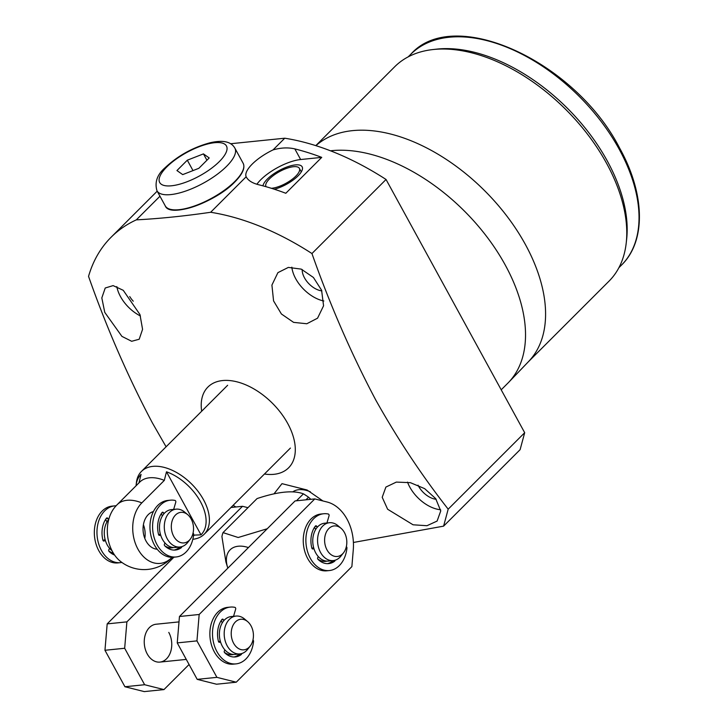 <?xml version="1.0" encoding="UTF-8"?>
<svg xmlns="http://www.w3.org/2000/svg" width="728" height="728" viewBox="0 0 728 728"><rect width="100%" height="100%" fill="white"/><g stroke="black" fill="none" stroke-linecap="round" stroke-linejoin="round"><path stroke-width="1.09" d="M193.002 170.589L187.305 160.187L203.449 153.89L209.209 157.949L198.844 168.314L182.71 174.611L176.94 170.552L187.305 160.187M206.925 160.233L203.449 153.89M326.936 522.977L329.047 515.806A1.265 0.91 84.2 0 0 328.273 514.014A28.538 20.539 84.2 0 0 323.605 513.759L320.975 514.023A28.538 20.539 84.2 0 0 311.047 518.973A28.538 20.539 84.2 0 0 304.923 551.87A28.538 20.539 84.2 0 0 326.781 570.807L329.411 570.543A28.538 20.539 84.2 0 0 339.339 565.592A28.538 20.539 84.2 0 0 346.938 548.102A1.265 0.91 84.2 0 0 346.328 546.673M323.605 513.759A28.538 20.539 84.2 0 0 313.677 518.709A28.538 20.539 84.2 0 0 307.544 551.596A28.538 20.539 84.2 0 0 329.411 570.543M313.886 548.512L313.067 548.921A1.265 0.91 -95.8 0 1 311.839 548.075A21.567 15.516 -95.8 0 1 315.361 526.107A1.265 0.91 -95.8 0 1 316.735 526.326L317.253 527.272M314.505 527.327L315.679 529.465M332.405 560.669A1.265 0.91 -95.8 0 1 331.977 561.515A21.567 15.516 -95.8 0 1 327.373 563.654M335.044 560.232A1.265 0.91 -95.8 0 1 334.598 561.243A21.567 15.516 -95.8 0 1 328.701 563.599A21.567 15.516 -95.8 0 1 318.027 559.359A1.265 0.91 -95.8 0 1 317.781 557.53L318.318 556.592M313.622 547.583L311.975 548.412M173.655 509.409L175.767 502.229A1.265 0.91 84.2 0 0 174.993 500.436A28.538 20.539 84.2 0 0 170.325 500.181L167.695 500.455A28.538 20.539 84.2 0 0 157.767 505.405A28.538 20.539 84.2 0 0 151.633 538.292A28.538 20.539 84.2 0 0 173.501 557.229L176.121 556.966A28.538 20.539 84.2 0 0 186.059 552.015A28.538 20.539 84.2 0 0 193.648 534.525A1.265 0.91 84.2 0 0 193.047 533.096M170.325 500.181A28.538 20.539 84.2 0 0 160.388 505.132A28.538 20.539 84.2 0 0 154.263 538.028A28.538 20.539 84.2 0 0 176.121 556.966M160.606 534.934L159.787 535.344A1.265 0.91 -95.8 0 1 158.558 534.498A21.567 15.516 -95.8 0 1 162.08 512.53A1.265 0.91 -95.8 0 1 163.454 512.758L163.973 513.695M161.225 513.75L162.389 515.888M179.124 547.092A1.265 0.91 -95.8 0 1 178.688 547.938A21.567 15.516 -95.8 0 1 174.092 550.077M181.763 546.655A1.265 0.91 -95.8 0 1 181.317 547.674A21.567 15.516 -95.8 0 1 175.421 550.022A21.567 15.516 -95.8 0 1 164.737 545.791A1.265 0.91 -95.8 0 1 164.501 543.952L165.029 543.024M160.342 534.006L158.686 534.843M233.551 616.316L235.663 609.145A1.265 0.91 84.2 0 0 234.889 607.352A28.538 20.539 84.2 0 0 230.221 607.097L227.591 607.361A28.538 20.539 84.2 0 0 217.663 612.321A28.538 20.539 84.2 0 0 211.539 645.208A28.538 20.539 84.2 0 0 233.397 664.145L236.027 663.881A28.538 20.539 84.2 0 0 245.955 658.931A28.538 20.539 84.2 0 0 253.553 641.441A1.265 0.91 84.2 0 0 252.944 640.012M230.221 607.097A28.538 20.539 84.2 0 0 220.293 612.048A28.538 20.539 84.2 0 0 214.159 644.935A28.538 20.539 84.2 0 0 236.027 663.881M220.502 641.85L219.683 642.26A1.265 0.91 -95.8 0 1 218.455 641.413A21.567 15.516 -95.8 0 1 221.976 619.446A1.265 0.91 -95.8 0 1 223.35 619.665L223.869 620.611M221.121 620.665L222.295 622.804M239.021 654.008A1.265 0.91 -95.8 0 1 238.593 654.854A21.567 15.516 -95.8 0 1 233.997 656.993M241.66 653.571A1.265 0.91 -95.8 0 1 241.214 654.581A21.567 15.516 -95.8 0 1 235.317 656.938A21.567 15.516 -95.8 0 1 224.643 652.697A1.265 0.91 -95.8 0 1 224.397 650.868L224.934 649.94M220.238 640.922L218.591 641.759M116.089 505.787A28.538 20.539 84.2 0 0 114.696 505.869L112.067 506.133A28.538 20.539 84.2 0 0 102.129 511.083A28.538 20.539 84.2 0 0 96.005 543.98A28.538 20.539 84.2 0 0 117.863 562.917L120.493 562.644A28.538 20.539 84.2 0 0 121.876 562.444M114.696 505.869A28.538 20.539 84.2 0 0 104.759 510.819A28.538 20.539 84.2 0 0 98.635 543.707A28.538 20.539 84.2 0 0 120.493 562.644M105.36 540.422L104.159 541.022A1.265 0.91 -95.8 0 1 102.93 540.185A21.567 15.516 -95.8 0 1 106.452 518.209A1.265 0.91 -95.8 0 1 107.826 518.436L108.499 519.674M105.596 519.437L106.961 521.94M114.587 555.036A21.567 15.516 -95.8 0 1 109.109 551.469A1.265 0.91 -95.8 0 1 108.872 549.64L109.591 548.375M105.105 539.494L103.058 540.522M328.801 528.592A15.361 11.057 -95.8 0 1 341.041 528.291A15.361 11.057 -95.8 0 1 343.543 552.78A15.361 11.057 -95.8 0 1 342.615 553.826A15.361 11.057 -95.8 0 1 327.009 549.904A15.361 11.057 -95.8 0 1 328.801 528.592M343.543 552.78L341.032 555.983A19.028 13.696 -95.8 0 1 339.885 557.284A19.028 13.696 -95.8 0 1 333.26 560.587A19.028 13.696 -95.8 0 1 318.682 547.957A19.028 13.696 -95.8 0 1 322.768 526.025A19.028 13.696 -95.8 0 1 329.393 522.731A19.028 13.696 -95.8 0 1 337.929 525.662L341.041 528.291M333.26 560.587L328.437 561.079A19.028 13.696 -95.8 0 1 313.868 548.448A19.028 13.696 -95.8 0 1 317.954 526.526A19.028 13.696 -95.8 0 1 324.57 523.223L329.393 522.731M326.899 561.115A19.028 13.696 -95.8 0 1 325.489 561.379M235.417 621.93A15.361 11.057 84.2 0 0 233.624 643.243A15.361 11.057 84.2 0 0 249.231 647.165A15.361 11.057 84.2 0 0 250.159 646.118A15.361 11.057 84.2 0 0 247.656 621.63A15.361 11.057 84.2 0 0 235.417 621.93M247.656 621.63L244.544 619A19.028 13.696 84.2 0 0 236.009 616.07A19.028 13.696 84.2 0 0 229.384 619.373A19.028 13.696 84.2 0 0 225.298 641.295A19.028 13.696 84.2 0 0 239.876 653.926A19.028 13.696 84.2 0 0 246.501 650.623A19.028 13.696 84.2 0 0 247.647 649.331L250.159 646.118M232.105 654.718A19.028 13.696 84.2 0 0 233.515 654.454M236.009 616.07L231.186 616.561A19.028 13.696 84.2 0 0 224.57 619.865A19.028 13.696 84.2 0 0 220.484 641.787A19.028 13.696 84.2 0 0 235.053 654.417L239.876 653.926M327.063 502.002A41.223 29.666 -95.8 0 1 347.01 519.1A41.223 29.666 -95.8 0 1 353.271 549.877L351.87 566.63L236.245 682.2L216.535 684.22L197.197 679.361L177.241 642.897L179.461 616.498L295.086 500.928L314.796 498.917L327.063 502.002M179.461 616.498L199.172 614.487L314.796 498.917M233.624 654.454A19.028 13.696 -95.8 0 1 232.214 654.709A19.028 13.696 -95.8 0 1 224.388 652.343M327.009 561.115A19.028 13.696 -95.8 0 1 325.598 561.37A19.028 13.696 -95.8 0 1 317.772 559.004M197.197 679.361L216.908 677.349L196.951 640.886L177.241 642.897M216.908 677.349L236.245 682.2M199.172 614.487L196.951 640.886M168.778 632.395A19.028 13.696 -95.8 0 1 170.78 651.369A19.028 13.696 -95.8 0 1 159.933 662.089A19.028 13.696 -95.8 0 1 147.229 653.935A19.028 13.696 -95.8 0 1 145.218 634.962A19.028 13.696 -95.8 0 1 156.065 624.233L179.006 621.894M189.062 664.5L163.964 689.589L144.253 691.6L124.925 686.741L104.959 650.277L107.18 623.887L173.91 557.193M107.18 623.887L126.89 621.867L242.515 506.297L230.976 507.48M242.515 506.297L247.966 507.671M124.925 686.741L144.635 684.73L124.67 648.266L104.959 650.277M144.635 684.73L163.964 689.589M126.89 621.867L124.67 648.266M267.24 528.755L238.183 537.501L223.014 532.614L257.057 498.58C277.814 491.646 293.266 490.062 303.412 493.848L296.469 500.791M305.933 499.817L308.536 497.224A50.733 30.394 -135 0 0 303.412 493.848M308.536 497.224L310.811 499.326M223.014 532.614A50.733 30.394 -135 0 0 221.931 536.618L225.889 561.834L227.6 567.43A31.714 18.992 -135 0 0 227.828 568.149M248.421 547.574A31.714 18.992 -135 0 0 227.6 567.43M175.512 515.015A15.361 11.057 -95.8 0 1 187.76 514.714A15.361 11.057 -95.8 0 1 190.254 539.202A15.361 11.057 -95.8 0 1 189.335 540.249A15.361 11.057 -95.8 0 1 173.719 536.327A15.361 11.057 -95.8 0 1 175.512 515.015M190.254 539.202L187.742 542.415A19.028 13.696 -95.8 0 1 186.596 543.707A19.028 13.696 -95.8 0 1 179.98 547.01A19.028 13.696 -95.8 0 1 165.402 534.379A19.028 13.696 -95.8 0 1 169.488 512.457A19.028 13.696 -95.8 0 1 176.112 509.154A19.028 13.696 -95.8 0 1 184.648 512.084L187.76 514.714M179.98 547.01L175.157 547.501A19.028 13.696 -95.8 0 1 160.588 534.871A19.028 13.696 -95.8 0 1 164.674 512.949A19.028 13.696 -95.8 0 1 171.289 509.645L176.112 509.154M113.386 553.189A19.028 13.696 -95.8 0 1 108.754 550.841M104.75 520.884A19.028 13.696 -95.8 0 1 105.715 519.655M111.966 550.641A19.028 13.696 -95.8 0 1 108.772 519.346M173.61 547.538A19.028 13.696 -95.8 0 1 172.09 547.811A19.028 13.696 -95.8 0 1 164.737 545.782M157.212 549.212A19.028 13.696 -95.8 0 1 146.028 541.022A19.028 13.696 -95.8 0 1 153.371 511.593M138.93 482.983L141.068 474.392A42.561 25.498 -135 0 0 136.109 485.257L136.4 482.628A44.39 26.59 45 0 1 141.441 471.435A44.39 26.59 45 0 1 203.494 499.699A44.39 26.59 45 0 1 204.213 534.225A44.39 26.59 45 0 1 193.011 539.266L192.829 539.284M193.475 535.926L194.294 535.107L200.992 534.852A42.561 25.498 -135 0 0 200.428 501.619A42.561 25.498 -135 0 0 166.475 471.799L164.328 480.389L141.823 502.893A33.315 23.979 84.2 0 0 137.929 549.112A33.315 23.979 84.2 0 0 171.781 557.612L172.081 557.311M194.294 535.107A38.056 22.796 45 0 1 193.512 535.963L193.466 535.999M171.781 557.612A38.056 22.796 45 0 1 170.998 558.458A38.056 38.056 0 0 1 120.52 561.415A33.315 23.979 -95.8 0 1 112.531 551.706A33.315 23.979 -95.8 0 1 114.969 507.07A38.056 38.056 0 0 1 117.199 504.64A38.056 22.796 45 0 1 126.981 500.3A38.056 22.796 45 0 1 141.823 502.893M117.199 504.64L139.703 482.136A38.056 22.796 45 0 1 164.328 480.389M136.109 485.257A42.561 25.498 -135 0 0 136.054 485.785M143.398 524.715A19.028 13.696 -95.8 0 1 144.79 538.383M200.992 534.852L166.475 471.799M271.38 188.297A19.028 6.679 -28.7 0 0 295.823 176.14A19.028 6.679 -28.7 0 0 299.372 168.341A19.028 6.679 -28.7 0 0 286.868 168.295A19.028 6.679 -28.7 0 0 269.542 178.824A19.028 6.679 -28.7 0 0 265.993 186.614A19.028 6.679 -28.7 0 0 266.048 186.705L265.993 186.614M262.935 185.849A22.195 7.79 151.3 0 1 275.011 172.991A22.195 7.79 151.3 0 1 295.259 164.919A22.195 7.79 151.3 0 1 302.156 166.821A22.195 7.79 151.3 0 1 294.904 178.697A22.195 7.79 151.3 0 1 274.374 189.244M273.983 493.857L281.991 483.656L307.116 490.017L322.923 500.955M310.392 491.8A28.538 17.099 -135 0 0 292.783 491.864M116.844 286.595A30.121 18.045 -135 0 0 120.52 296.642A30.121 18.045 -135 0 0 140.44 315.979M104.768 312.385L101.82 297.916L105.232 287.997L113.122 285.613L123.241 290.299L139.958 314.551L142.57 329.32L139.194 339.239L131.677 341.286L121.922 336.382L104.768 312.385M291.837 267.176A30.121 18.045 -135 0 0 295.732 278.742A30.121 18.045 -135 0 0 323.842 300.992M273.564 300.901L271.917 285.076L277.905 272.645L288.343 267.413L301.237 269.123L313.413 277.468L321.594 290.235L323.569 305.787L317.554 318.191L306.806 323.751L293.593 322.368L281.399 313.977L273.564 300.901M321.849 290.9A17.445 10.447 45 0 1 304.495 277.85A17.445 10.447 45 0 1 302.175 269.515M407.516 482.109A30.121 18.045 -135 0 0 409.8 487.096A30.121 18.045 -135 0 0 440.631 509.736M387.633 509.254L382.209 497.297L385.886 487.078L396.332 482.091L410.401 482.673L424.651 488.643L435.663 498.589L440.749 510.91L437.109 521.066L426.945 525.716L413.058 524.788L387.633 509.254M436.172 499.29A17.445 10.447 45 0 1 418.564 486.204A17.445 10.447 45 0 1 418.036 485.176M233.133 505.323L235.863 506.979M501.201 389.817L507.68 383.338A152.207 91.173 -135 0 0 508.517 382.491A152.207 91.173 -135 0 0 505.205 264.947A152.207 91.173 -135 0 0 330.485 150.796M508.517 382.491L528.637 361.479A151.57 90.8 -135 0 0 525.352 244.426A151.57 90.8 -135 0 0 315.897 145.664M528.228 361.907L609.008 281.163A151.57 90.8 -135 0 0 626.235 242.924A151.57 90.8 -135 0 0 606.542 163.263A151.57 90.8 -135 0 0 432.951 49.55A151.57 90.8 -135 0 0 394.703 66.758L315.797 145.627M626.235 242.924L626.644 239.285A149.04 89.28 -135 0 0 607.279 160.952A149.04 89.28 -135 0 0 436.591 49.14L432.951 49.55M264.437 474.028A57.075 34.189 -135 0 0 287.678 423.414A57.075 34.189 -135 0 0 231.75 380.799A57.075 34.189 -135 0 0 201.674 411.229M166.093 446.792L152.434 422.977C127.982 376.813 106.688 327.946 88.543 276.367A231.486 138.666 -135 0 1 111.075 237.264A231.486 138.666 -135 0 1 136.309 219.865C159.705 218.627 184.484 216.098 210.647 212.276L246.164 176.777C248.102 180.508 252.352 183.183 258.913 184.803A231.486 138.666 -135 0 1 285.813 193.275L321.731 157.375L300.646 159.532A31.714 11.129 -28.7 0 0 256.911 184.248M443.598 526.144L448.184 509.172L524.688 432.705L520.101 449.676L443.598 526.144L353.408 542.469M524.688 432.705L386.049 179.479L311.948 253.544C330.093 305.114 351.387 353.99 375.83 400.154C397.661 439.075 421.776 475.411 448.184 509.172M386.049 179.479A231.486 138.666 -135 0 0 284.757 138.211L230.567 143.744M246.401 177.232L246.164 176.777A31.714 11.129 -28.7 0 1 273.055 149.895L284.757 138.211M311.948 253.544A231.486 138.666 -135 0 0 210.647 212.276M273.055 149.895C280.926 147.657 288.188 147.329 294.831 148.903A231.486 138.666 45 0 1 321.731 157.375M159.969 196.223L136.309 219.865M133.242 301.192A17.445 10.447 45 0 1 129.739 296.56M219.356 161.561A38.056 13.359 151.3 0 1 171.526 185.786A38.056 13.359 151.3 0 1 166.794 166.93A38.056 13.359 151.3 0 1 214.624 142.706A38.056 13.359 151.3 0 1 219.356 161.561M156.984 190.782C154.491 182.227 157.212 174.52 165.165 167.658C177.869 155.756 192.765 147.484 209.846 142.834C222.832 139.776 231.167 141.541 234.871 148.139A44.39 15.579 151.3 0 1 226.59 166.33A44.39 15.579 151.3 0 1 186.177 190.882A44.39 15.579 151.3 0 1 156.984 190.782L165.256 205.878C169.697 218.327 215.488 202.366 234.871 181.927C242.606 174.028 245.354 167.804 243.134 163.245A44.39 15.579 151.3 0 1 234.862 181.427A44.39 15.579 151.3 0 1 194.449 205.988A44.39 15.579 151.3 0 1 165.256 205.878M234.707 182A43.762 15.361 151.3 0 1 171.289 209.528M312.585 548.967L313.067 548.921M315.069 526.499L316.735 526.326M331.977 561.515L334.598 561.243M159.305 535.389L159.787 535.344M161.789 512.922L163.454 512.758M178.688 547.938L181.317 547.674M219.201 642.305L219.683 642.26M221.685 619.837L223.35 619.665M238.593 654.854L241.214 654.581M103.676 541.077L104.159 541.022M106.152 518.609L107.826 518.436M621.548 265.047A149.04 89.28 -135 0 0 621.557 265.038L621.557 265.038A149.04 89.28 -135 0 0 619.137 149.113A149.04 89.28 -135 0 0 410.838 54.218L410.838 54.218A149.04 89.28 -135 0 0 410.829 54.227L408.199 56.857M300.646 159.532L294.831 148.903M234.871 148.139L243.134 163.245M159.933 662.089L186.268 659.404M113.75 553.771L112.267 553.926M172.09 547.811L167.895 548.239M204.213 534.225L290.417 448.066M170.998 558.458L172.154 557.311M141.441 471.435L227.646 385.267M301.301 171.863L299.372 168.341M410.838 54.218C453.863 5.369 575.256 61.27 619.61 148.066C645.054 193.748 646.264 241.068 621.557 265.038L618.918 267.676M157.203 191.164L111.075 237.264"/></g></svg>
